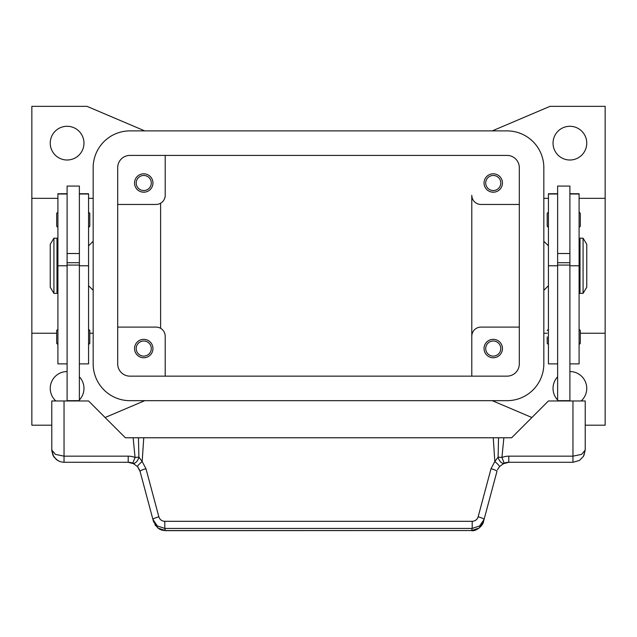 <?xml version="1.0" encoding="UTF-8"?>
<svg xmlns="http://www.w3.org/2000/svg" width="637" height="637" viewBox="0 0 637 637"><rect width="100%" height="100%" fill="white"/><g stroke="black" fill="none" stroke-linecap="round" stroke-linejoin="round"><path stroke-width="0.96" d="M83.965 143.15A16.865 16.865 0 0 1 67.108 160.006A16.865 16.865 0 0 1 50.243 143.15A16.865 16.865 0 0 1 67.108 126.285A16.865 16.865 0 0 1 83.965 143.15M79.37 376.833A16.865 16.865 0 0 1 79.37 399.98M55.865 400.976A16.865 16.865 0 0 1 67.108 371.546M569.892 371.546A16.865 16.865 0 0 1 581.135 400.976M557.63 399.98A16.865 16.865 0 0 1 557.63 376.833M586.757 143.15A16.865 16.865 0 0 1 569.892 160.006A16.865 16.865 0 0 1 553.035 143.15A16.865 16.865 0 0 1 569.892 126.285A16.865 16.865 0 0 1 586.757 143.15M485.705 183.002A7.54 7.54 0 0 0 493.253 190.543A7.54 7.54 0 0 0 500.793 183.002A7.54 7.54 0 0 0 493.253 175.462A7.54 7.54 0 0 0 485.705 183.002M502.45 183.002A9.197 9.197 0 0 1 493.253 192.199A9.197 9.197 0 0 1 484.048 183.002A9.197 9.197 0 0 1 493.253 173.805A9.197 9.197 0 0 1 502.45 183.002M136.207 348.55A7.54 7.54 0 0 0 143.747 356.099A7.54 7.54 0 0 0 151.295 348.55A7.54 7.54 0 0 0 143.747 341.01A7.54 7.54 0 0 0 136.207 348.55M152.952 348.55A9.197 9.197 0 0 1 143.747 357.755A9.197 9.197 0 0 1 134.55 348.55A9.197 9.197 0 0 1 143.747 339.354A9.197 9.197 0 0 1 152.952 348.55M136.207 183.002A7.54 7.54 0 0 0 143.747 190.543A7.54 7.54 0 0 0 151.295 183.002A7.54 7.54 0 0 0 143.747 175.462A7.54 7.54 0 0 0 136.207 183.002M152.952 183.002A9.197 9.197 0 0 1 143.747 192.199A9.197 9.197 0 0 1 134.55 183.002A9.197 9.197 0 0 1 143.747 173.805A9.197 9.197 0 0 1 152.952 183.002M485.705 348.55A7.54 7.54 0 0 0 493.253 356.099A7.54 7.54 0 0 0 500.793 348.55A7.54 7.54 0 0 0 493.253 341.01A7.54 7.54 0 0 0 485.705 348.55M502.45 348.55A9.197 9.197 0 0 1 493.253 357.755A9.197 9.197 0 0 1 484.048 348.55A9.197 9.197 0 0 1 493.253 339.354A9.197 9.197 0 0 1 502.45 348.55M579.089 198.33L605.15 198.33L605.15 333.223L580.315 333.223M547.207 333.223L543.831 333.223M543.831 198.33L548.433 198.33M51.78 425.197L31.85 425.197L31.85 333.223L56.685 333.223M89.793 333.223L93.169 333.223M93.169 198.33L88.567 198.33M57.911 198.33L31.85 198.33L31.85 106.355L87.03 106.355L144.742 130.888M543.831 241.256L548.433 245.85M548.433 285.702L543.831 290.305M93.169 241.256L88.567 245.85M88.567 285.702L93.169 290.305M583.078 238.19L586.757 244.321L586.757 287.239L583.078 293.37L580.012 293.37L580.012 238.19L583.078 238.19L583.078 293.37M579.089 250.452L580.012 250.452M580.012 281.108L579.089 281.108M557.63 400.976L557.63 186.068L569.892 186.068L569.892 400.976M569.892 253.518L557.63 253.518M548.433 212.129L547.207 213.355L547.207 226.231L548.433 227.457M580.315 213.355L580.315 219.789L580.315 213.355L579.089 212.129M547.207 336.901L547.207 343.343L547.207 336.901M580.315 330.468L580.315 336.901L580.315 330.468L579.089 329.241M53.922 238.19L50.243 244.321L50.243 287.239L53.922 293.37L56.988 293.37L56.988 238.19L53.922 238.19L53.922 293.37M57.911 250.452L56.988 250.452M56.988 281.108L57.911 281.108M67.108 193.736L57.911 193.736L57.911 363.886L67.108 363.886M79.37 193.736L88.567 193.736L88.567 363.886L79.37 363.886M79.37 400.976L79.37 186.068L67.108 186.068L67.108 400.976M67.108 253.518L79.37 253.518M88.567 212.129L89.793 213.355L89.793 226.231L88.567 227.457M57.911 212.129L56.685 213.355L56.685 226.231L57.911 227.457M88.567 329.241L89.793 330.468L89.793 343.343L88.567 344.569M57.911 329.241L56.685 330.468L56.685 343.343L57.911 344.569M139.543 469.867L137.52 466.579L132.783 463.179L135.068 457.485A18.393 18.393 0 0 0 128.212 456.164L128.212 462.295A12.262 12.262 0 0 1 132.783 463.179A6.131 3.551 111.9 0 0 138.794 457.485A6.131 3.551 111.9 0 0 138.882 457.103L135.068 457.485L133.133 437.77L125.354 437.77L88.567 400.976L51.78 400.976L51.796 450.717L52.99 455.351L56.398 459.619L59.989 461.61L63.35 462.279L128.212 462.295L134.288 463.903M145.977 468.728L142.178 461.53A6.131 0.812 139.4 0 0 137.52 466.579L140.052 471.38L152.936 519.466L157.315 525.939L164.8 528.415L472.2 528.415L472.2 521.313L164.8 521.313L164.8 528.415L165.365 530.645L471.635 530.549L165.365 530.549L157.88 528.065L153.509 521.599L152.936 519.466A6.131 1.027 165 0 1 154.576 518.263A6.131 1.027 165 0 1 158.86 516.814L145.977 468.728A6.131 1.027 165 0 0 141.693 470.178A6.131 1.027 165 0 0 140.052 471.38M583.858 455.654L585.22 450.033L581.629 454.364L572.958 456.164L508.788 456.164A18.393 18.393 0 0 0 501.932 457.485L498.118 457.103A6.131 3.551 -111.9 0 0 498.206 457.485A6.131 3.551 -111.9 0 0 504.217 463.179A12.262 12.262 0 0 1 508.788 462.295L572.958 462.295L579.383 460.479L583.476 456.339L585.22 450.033L585.22 400.976L548.433 400.976L511.646 437.77L498.532 437.77L498.118 457.103L494.822 461.53L491.023 468.728L478.14 516.814C477.185 519.633 475.21 521.13 472.2 521.313M471.635 530.629C475.409 531.728 483.037 525.979 483.491 521.599L479.12 528.065L471.635 530.549L472.2 528.415L479.685 525.939L484.064 519.466L496.948 471.38A6.131 1.027 -165 0 0 495.307 470.178A6.131 1.027 -165 0 0 491.023 468.728M483.491 521.599L484.064 519.466A6.131 1.027 -165 0 0 482.424 518.263A6.131 1.027 -165 0 0 478.14 516.814M497.457 469.867L499.48 466.579L504.217 463.179A12.262 12.262 0 0 1 508.788 462.295L508.788 456.164M128.212 456.164L64.042 456.164L55.371 454.364L51.78 450.033L53.635 456.522M499.48 466.579A6.131 0.812 -139.4 0 0 494.822 461.53L493.253 437.77L133.133 437.77M143.747 437.77L142.178 461.53L138.882 457.103L138.468 437.77M498.532 437.77L493.253 437.77M79.37 400.673L67.108 400.673M79.37 265.072L67.108 265.072M79.37 262.715L67.108 262.715M557.63 400.673L569.892 400.673M557.63 265.072L569.892 265.072M557.63 262.715L569.892 262.715M580.315 336.901L580.315 343.343L580.315 336.901M580.315 219.789L580.315 226.231L580.315 219.789M557.63 193.736L548.433 193.736L548.433 363.886L557.63 363.886M569.892 193.736L579.089 193.736L579.089 363.886L569.892 363.886M31.85 333.223L31.85 198.33M160.612 203.227L160.612 328.326M519.306 327.092L480.983 327.092A9.197 9.197 0 0 0 471.786 336.288L471.786 195.264A9.197 9.197 0 0 0 480.983 204.461L519.306 204.461M117.694 327.092L156.017 327.092A9.197 9.197 0 0 1 165.214 336.288L165.214 376.149M471.786 376.149L471.786 336.288L471.786 376.149M117.694 204.461L156.017 204.461A9.197 9.197 0 0 0 165.214 195.264L165.214 155.412M144.742 400.673L105.105 417.522M531.895 417.522L492.258 400.673M605.15 333.223L605.15 425.197L585.22 425.197M492.258 130.888L549.97 106.355L605.15 106.355L605.15 198.33M117.694 167.674A12.262 12.262 0 0 1 129.956 155.412L507.044 155.412A12.262 12.262 0 0 1 519.306 167.674L519.306 363.886A12.262 12.262 0 0 1 507.044 376.149L129.956 376.149A12.262 12.262 0 0 1 117.694 363.886L117.694 167.674M93.169 167.674A36.787 36.787 0 0 1 129.956 130.888L507.044 130.888A36.787 36.787 0 0 1 543.831 167.674L543.831 363.886A36.787 36.787 0 0 1 507.044 400.673L129.956 400.673A36.787 36.787 0 0 1 93.169 363.886L93.169 167.674M57.911 193.998L67.108 193.998M79.37 193.998L88.567 193.998M64.042 462.295L64.042 400.976M572.958 462.295L572.958 400.976M164.8 521.313C161.79 521.13 159.815 519.633 158.86 516.814M503.867 437.77L501.932 457.485L504.217 463.179M79.37 265.78L88.567 265.78M57.911 265.78L67.108 265.78M557.63 193.998L548.433 193.998M557.63 265.78L548.433 265.78M579.089 193.998L569.892 193.998M579.089 265.78L569.892 265.78M548.433 329.241L547.207 330.468M54.113 457.231L58.047 460.734M579.383 460.479L583.476 456.339M508.788 462.303L502.712 463.903M154.926 524.848L159.186 528.981L161.671 530.072L165.365 530.637M579.089 344.569L580.315 343.343M548.433 344.569L547.207 343.343M579.089 227.457L580.315 226.231"/></g></svg>
